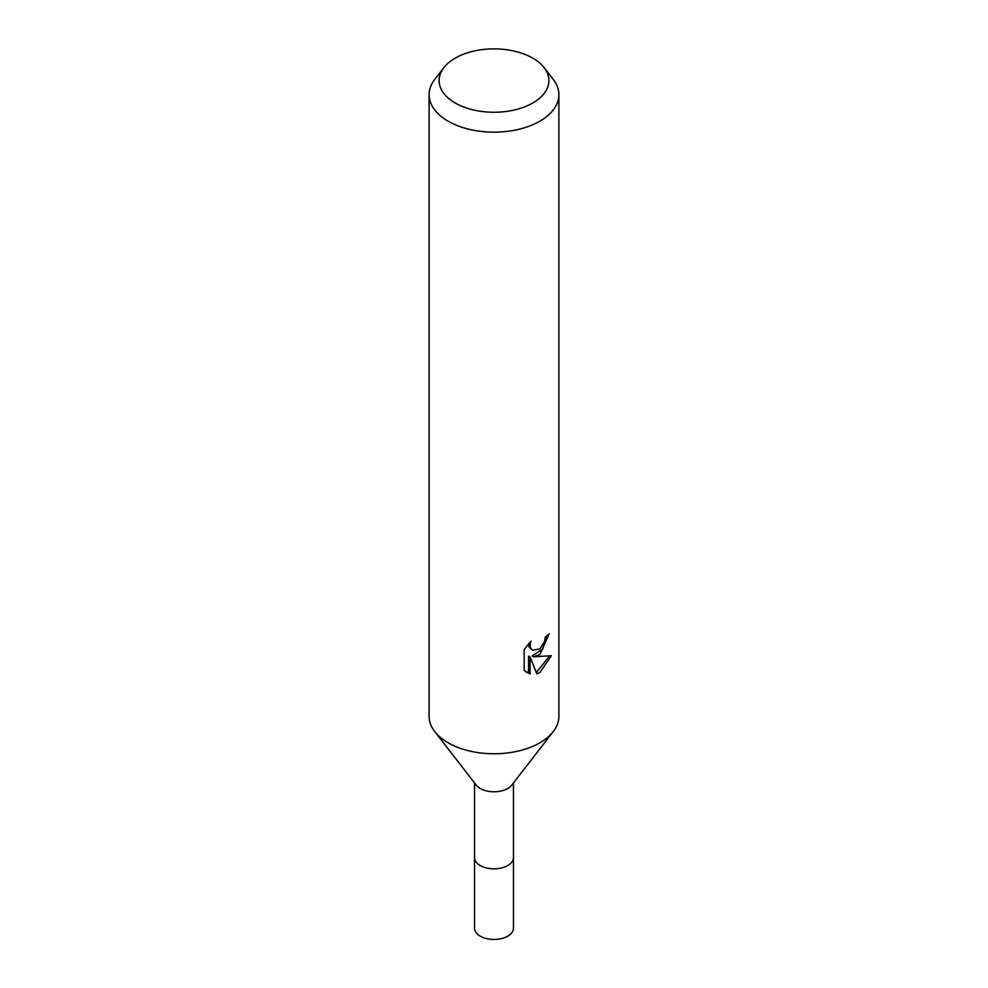 <?xml version="1.0" encoding="UTF-8"?>
<svg xmlns="http://www.w3.org/2000/svg" width="988" height="988" viewBox="0 0 988 988"><rect width="100%" height="100%" fill="white"/><g stroke="black" fill="none" stroke-linecap="round" stroke-linejoin="round"><path stroke-width="1.48" d="M513.464 782.928L513.464 857.584A19.464 11.239 180 0 1 507.758 865.525A19.464 11.239 180 0 1 486.553 867.958A19.464 11.239 180 0 1 474.536 857.584L474.536 928.214A19.464 11.239 180 0 0 486.553 938.6A19.464 11.239 180 0 0 507.758 936.167A19.464 11.239 180 0 0 513.464 928.214L513.464 857.584A19.464 11.239 180 0 1 511.772 862.166A19.464 11.239 180 0 1 480.242 865.525A19.464 11.239 180 0 1 476.228 862.166A19.464 11.239 180 0 1 474.536 857.584L474.536 782.928M511.772 862.166L511.772 862.166A19.464 11.239 180 0 1 480.242 865.525A19.464 11.239 180 0 1 476.228 862.166L476.228 862.166M553.082 731.799L511.772 785.127A19.464 11.239 180 0 1 480.242 788.486A19.464 11.239 180 0 1 476.228 785.127L434.918 731.799M553.231 731.602A64.887 37.458 180 0 1 448.12 742.791M539.88 654.488L533.668 656.835L551.44 655.699L539.88 672.519L536.83 673.804L530.099 657.02L530.099 673.952L524.183 670.469L524.171 649.573L531.001 641.126L530.074 645.275L530.741 648.252L532.594 650.228L539.88 648.881L544.573 641.397L545.253 637.05A64.887 37.458 0 0 0 549.205 633.765L539.88 654.488M544.116 67.629L553.231 79.398A64.887 37.458 180 0 1 558.887 94.7A64.887 37.458 180 0 1 539.88 121.178A64.887 37.458 180 0 1 469.164 129.305A64.887 37.458 180 0 1 429.113 94.7A64.887 37.458 180 0 1 434.769 79.398L443.884 67.629A54.896 31.69 180 0 1 455.184 58.156A54.896 31.69 180 0 1 544.116 67.629A54.896 31.69 180 0 1 532.816 102.974A54.896 31.69 180 0 1 462.866 106.667A54.896 31.69 180 0 1 443.884 67.629M558.887 94.7L558.887 716.3A64.887 37.458 180 0 1 539.88 742.791A64.887 37.458 180 0 1 469.164 750.917A64.887 37.458 180 0 1 429.113 716.3L429.113 94.7M547.513 635.259L542.647 649.104L532.124 655.946L533.668 656.835M532.594 650.228L529.185 647.35L528.543 643.694M526.209 672.198L528.543 673.05L528.543 656.118L530.099 657.02M536.348 672.569L549.402 656.168M528.543 673.05L530.099 673.952"/></g></svg>
